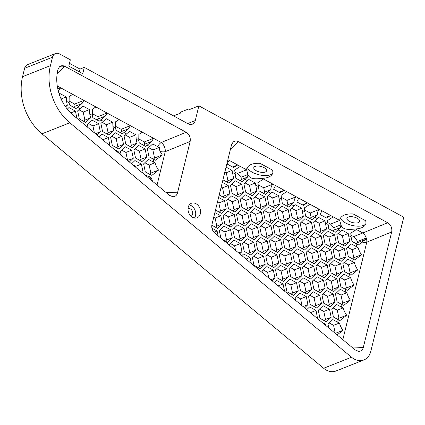 <?xml version="1.0" encoding="UTF-8"?>
<svg xmlns="http://www.w3.org/2000/svg" width="425" height="425" viewBox="0 0 425 425"><rect width="100%" height="100%" fill="white"/><g stroke="black" fill="none" stroke-linecap="round" stroke-linejoin="round"><path stroke-width="0.64" d="M143.592 145.281L144.798 144.133L144.341 141.945L138.508 138.773M106.893 133.907L108.099 132.759L106.42 124.706L102.085 122.347M130.119 146.535L131.325 145.387L129.646 137.328L125.311 134.975M135.915 167.434L135.687 166.334L132.526 164.618M223.024 197.03L224.23 195.883L222.551 187.823L221.154 187.064M225.351 241.161L226.552 240.013L224.873 231.954L220.538 229.601M246.25 209.653L247.456 208.505L245.778 200.446L241.442 198.093M269.477 222.275L270.677 221.127L269.004 213.074L264.669 210.715M262.044 252.53L263.25 251.382L261.572 243.328L257.237 240.97M285.271 265.152L286.477 264.01L284.798 255.951L280.463 253.597M292.703 234.898L293.903 233.75L292.23 225.696L287.895 223.337M319.642 232.395L320.848 231.248L319.17 223.194L314.835 220.835M298.743 263.904L299.944 262.756L298.265 254.697L293.93 252.344M291.311 294.158L292.512 293.011L290.838 284.957L286.503 282.598M324.291 320.657L325.497 319.51L323.818 311.456L319.483 309.097M331.723 290.402L332.924 289.255L331.25 281.201L326.915 278.842M339.155 260.148L340.356 259L338.683 250.941L334.342 248.588M348.909 274.024L350.115 272.877L348.436 264.817L344.101 262.464M335.24 333.343L333.572 325.332L329.237 322.973M337.763 319.403L338.964 318.261L337.285 310.202L332.95 307.849M352.628 258.894L353.828 257.747L352.15 249.693L347.815 247.334M325.683 261.396L326.889 260.254L325.21 252.195L320.875 249.842M318.251 291.656L319.457 290.509L317.778 282.45L313.443 280.096M304.783 292.905L305.984 291.757L304.305 283.703L299.97 281.345M312.21 262.65L313.416 261.502L311.737 253.449L307.402 251.09M306.175 233.649L307.376 232.502L305.697 224.442L301.362 222.089M279.23 236.151L280.436 235.004L278.757 226.95L274.422 224.591M271.798 266.406L273.004 265.258L271.325 257.205L266.99 254.846M252.291 238.653L253.491 237.506L251.818 229.452L247.477 227.093M259.723 208.399L260.923 207.251L259.245 199.197L254.91 196.839M242.537 224.777L243.738 223.635L242.059 215.576L237.724 213.217M229.064 226.031L230.265 224.883L228.592 216.83L224.257 214.471M226.743 181.9L227.943 180.752L226.265 172.699L224.873 171.939M121.215 155.199L120.392 151.247L125.168 146.699L131.617 150.206L133.296 158.259L127.606 160.512L125.933 152.458L121.598 150.099M139.878 160.406L141.079 159.263L139.4 151.204L135.065 148.851M83.672 121.284L84.873 120.137L83.194 112.083L78.859 109.724M286.663 205.897L287.868 204.749L286.965 200.409L281.132 197.242M333.115 231.142L334.316 229.994L333.827 227.635L330.522 224.087L327.585 222.488M309.889 218.519L311.095 217.372L310.186 213.031L304.358 209.865M263.436 193.269L264.642 192.127L263.739 187.786L257.906 184.615M73.913 107.408L75.119 106.261L74.662 104.072L68.829 100.9M94.387 132.871L92.948 125.959L88.613 123.601M149.632 174.282L150.833 173.14L149.159 165.081L144.819 162.722M116.652 147.783L117.853 146.636L116.174 138.582L111.839 136.223M215.592 227.285L216.798 226.137L215.119 218.078L213.722 217.324M236.497 195.776L237.697 194.629L236.024 186.575L231.683 184.216M235.577 250.389L234.627 245.831L230.292 243.477M249.969 194.523L251.17 193.375L249.491 185.321L245.156 182.962M265.763 237.405L266.964 236.258L265.285 228.198L260.95 225.845M248.572 253.783L249.778 252.636L248.099 244.582L243.764 242.223M268.797 278.04L267.612 272.329L263.277 269.976M275.517 251.281L276.717 250.134L275.044 242.075L270.704 239.721M282.949 221.021L284.15 219.879L282.471 211.82L278.136 209.461M315.929 247.525L317.13 246.378L315.456 238.319L311.121 235.965M308.497 277.78L309.697 276.632L308.024 268.573L303.689 266.22M302.021 305.692L300.592 298.833L296.257 296.475M314.537 306.781L315.738 305.633L314.064 297.58L309.724 295.221M321.969 276.526L323.17 275.379L321.491 267.325L317.156 264.966M342.869 245.018L344.075 243.87L342.396 235.817L338.061 233.458M345.196 289.149L346.396 288.001L344.717 279.947L340.382 277.589M341.477 304.279L342.683 303.131L341.004 295.078L336.669 292.719M329.402 246.272L330.602 245.124L328.923 237.065L324.588 234.712M335.437 275.272L336.642 274.13L334.964 266.071L330.629 263.712M328.01 305.533L329.21 304.385L327.532 296.326L323.197 293.973M295.024 279.028L296.23 277.886L294.552 269.827L290.217 267.468M302.457 248.774L303.663 247.626L301.984 239.572L297.649 237.214M296.416 219.773L297.622 218.625L295.943 210.566L291.608 208.213M288.989 250.028L290.19 248.88L288.511 240.826L284.176 238.468M281.557 280.282L282.758 279.135L281.079 271.081L276.744 268.722M258.331 267.66L259.532 266.512L257.853 258.453L253.518 256.1M256.004 223.529L257.21 222.381L255.531 214.322L251.196 211.969M273.19 207.145L274.396 206.003L272.717 197.944L268.382 195.59M238.818 239.907L240.024 238.76L238.345 230.706L234.01 228.347M232.778 210.901L233.984 209.759L232.305 201.7L227.97 199.346M219.311 212.155L220.511 211.007L218.833 202.953L217.441 202.194M153.345 159.157L154.551 158.01L152.873 149.951L148.538 147.597M97.139 120.031L98.345 118.888L97.888 116.694L92.055 113.528M120.365 132.658L121.571 131.511L121.114 129.317L115.281 126.151M240.21 180.646L241.416 179.499L240.959 177.305L237.405 173.474L234.68 171.992M356.341 243.764L357.542 242.622L357.324 241.559C356.591 239.349 355.348 237.702 353.595 236.624L350.811 235.11M190.071 109.337L189.061 108.789L188.928 109.788L198.884 105.846L403.75 217.196L370.786 351.401A16.793 12.941 -111.6 0 1 363.933 359.927L336.069 370.972A16.793 12.941 -111.6 0 1 323.638 368.268L41.969 133.827A47.988 36.975 -111.6 0 1 22.557 76.686L24.623 68.282A7.198 5.546 -111.6 0 1 27.561 64.627L55.425 53.582A7.198 5.546 -111.6 0 1 59.627 53.975L70.338 59.792L68.786 66.098L82.758 73.69L84.304 67.384L80.038 69.073L79.358 71.841M69.466 63.33L80.038 69.073M198.884 105.846L195.272 120.551A7.198 5.546 68.4 0 1 192.334 124.206A7.198 5.546 68.4 0 1 188.137 123.818L84.304 67.384M24.623 68.282L52.493 57.237A7.198 5.546 -111.6 0 1 55.425 53.582M52.493 57.237L50.426 65.641A47.988 36.975 68.4 0 0 69.833 122.782L351.507 357.228L323.638 368.268M363.933 359.927A16.793 12.941 -111.6 0 1 351.507 357.228M194.453 218.009A7.799 6.008 68.4 0 0 191.128 205.604A7.799 6.008 68.4 0 0 189.279 204.94M191.022 216.192A4.08 3.145 68.4 0 0 192.711 212.686A4.08 3.145 68.4 0 0 190.326 208.861A4.08 3.145 68.4 0 0 188.02 208.611M195.962 203.687A7.799 6.008 -111.6 0 1 200.531 211.097A7.799 6.008 -111.6 0 1 197.157 217.765A7.799 6.008 -111.6 0 1 188.7 212.728A7.799 6.008 -111.6 0 1 191.409 203.267A7.799 6.008 -111.6 0 1 195.962 203.687M173.538 115.887L180.397 113.167L180.784 112.067L189.061 108.789M333.827 227.635L340.908 224.825L339.734 220.437L339.857 219.337C341.434 215.411 345.87 213.616 353.164 213.95L365.803 220.819L366.01 223.513C364.862 226.801 361.351 228.629 355.475 228.99C349.679 229.537 342.715 230.414 340.908 224.825L340.452 227.566L335.229 232.294L328.78 228.788L327.553 220.554L333.2 216.883L330.618 215.48L326.485 218.014L320.036 214.508L321.98 210.784L319.403 209.382C318.123 210.465 317.401 212.319 317.225 214.944L312.003 219.667L305.554 216.16L304.327 207.926L309.974 204.26L307.392 202.858L303.259 205.392L296.809 201.886L298.754 198.162L296.177 196.759C294.897 197.843 294.174 199.692 294.004 202.316L288.782 207.044L282.328 203.538L281.1 195.303L286.748 191.633L284.166 190.23L280.033 192.769L273.583 189.263L275.527 185.539L272.951 184.137C271.671 185.215 270.948 187.069 270.778 189.693L265.556 194.422L259.101 190.915L257.874 182.681L263.521 179.01L262.352 178.378C256.716 178.835 249.889 179.887 247.945 174.532L247.552 177.071L242.33 181.799L235.875 178.293L234.648 170.058L240.295 166.387L237.713 164.985L233.585 167.524L227.131 164.013L229.08 160.289L227.89 159.646M321.98 210.784L330.618 215.48L325.529 217.494M275.527 185.539L284.166 190.23L279.076 192.249M160.193 151.523L162.297 154.939L155.63 160.241A7.198 3.113 13.8 0 1 153.908 159.46L149.01 156.798L147.332 148.745L152.713 143.953L157.606 146.614A6.178 2.672 -166.2 0 0 159.359 147.385A6.242 3.883 -95.3 0 0 160.193 151.523A7.198 3.113 -166.2 0 0 165.24 151.683A7.198 4.271 67.7 0 0 161.261 142.481L153.553 138.295L151.757 141.376L145.706 146.428L139.257 142.922L138.773 140.611L138.853 134.364L142.402 132.233L130.326 125.667L128.531 128.754L122.48 133.806L116.03 130.3L115.547 127.989L115.627 121.741L119.175 119.611L107.1 113.045L105.304 116.126L99.259 121.183L92.804 117.677L92.321 115.361L92.4 109.113L95.949 106.983L83.874 100.422L82.078 103.503L76.032 108.561L69.578 105.055L69.1 102.738L69.174 96.491L72.723 94.361L60.648 87.8L58.347 91.232M151.757 141.376L144.798 144.133M142.402 132.233L153.553 138.295L144.341 141.945M292.134 297.463L292.857 298.063M113.783 130.507L109.012 135.06L102.558 131.553L100.884 123.494L106.261 118.708L112.71 122.214L112.97 126.586L113.783 130.507L108.099 132.759M112.71 122.214L106.42 124.706M144.521 174.601L149.573 177.108A7.198 3.113 -166.2 0 0 151.295 177.889L149.382 178.649M151.295 177.889L152.532 181.268M137.009 143.135L132.239 147.682L125.784 144.176L124.111 136.117L129.487 131.33L135.936 134.837L136.197 139.209L137.009 143.135L131.325 145.387M135.936 134.837L129.646 137.328M131.543 163.795L134.922 160.576L141.371 164.082L143.05 172.136L142.359 172.8M143.05 172.136L142.04 172.534M141.371 164.082L135.687 166.334M211.889 228.129L217.09 230.956L218.11 235.848M217.09 230.956L213.903 232.22M222.312 182.352L228.236 185.571L229.914 193.63L225.144 198.178L219.215 194.958M229.914 193.63L224.23 195.883M228.236 185.571L222.551 187.823M220.878 238.154L219.337 230.748L224.108 226.196L230.562 229.702L232.241 237.761L227.465 242.308L222.87 239.812M232.241 237.761L226.552 240.013M230.562 229.702L224.873 231.954M248.365 210.8L241.915 207.294L240.237 199.24L245.012 194.687L251.462 198.193L253.141 206.252L248.365 210.8M253.141 206.252L247.456 208.505M251.462 198.193L245.778 200.446M271.591 223.428L265.142 219.916L263.463 211.863L268.239 207.31L274.688 210.821L276.367 218.875L271.591 223.428M276.367 218.875L270.677 221.127M274.688 210.821L269.004 213.074M256.031 242.117L260.807 237.57L267.256 241.076L268.935 249.13L264.164 253.683L257.709 250.176L256.031 242.117M268.935 249.13L263.25 251.382M267.256 241.076L261.572 243.328M274.311 282.63L276.601 280.447L283.05 283.953L278.21 285.871M283.05 283.953L284.553 291.152M279.257 254.74L284.033 250.192L290.482 253.698L292.161 261.757L287.385 266.305L280.936 262.799L279.257 254.74M292.161 261.757L286.477 264.01M290.482 253.698L284.798 255.951M294.817 236.05L288.368 232.544L286.689 224.485L291.465 219.938L297.914 223.444L299.593 231.498L294.817 236.05M299.593 231.498L293.903 233.75M297.914 223.444L292.23 225.696M326.533 228.995L321.762 233.543L315.308 230.037L313.634 221.983L318.538 217.382L324.987 220.888L326.533 228.995L320.848 231.248M324.987 220.888L319.17 223.194M292.729 253.491L297.505 248.938L303.955 252.445L305.633 260.504L300.858 265.051L294.408 261.545L292.729 253.491M305.633 260.504L299.944 262.756M303.955 252.445L298.265 254.697M298.201 290.758L293.425 295.306L286.976 291.8L285.297 283.746L290.073 279.193L296.522 282.699L298.201 290.758L292.512 293.011M296.522 282.699L290.838 284.957M329.502 309.203L331.181 317.257L326.405 321.81L319.956 318.304L318.277 310.245L323.053 305.697L329.502 309.203L323.818 311.456M331.181 317.257L325.497 319.51M325.709 279.99L330.485 275.437L336.935 278.943L338.613 287.002L333.837 291.55L327.388 288.044L325.709 279.99M338.613 287.002L332.924 289.255M336.935 278.943L331.25 281.201M341.27 261.295L334.82 257.789L333.142 249.735L337.918 245.183L344.367 248.689L346.046 256.748L341.27 261.295M346.046 256.748L340.356 259M344.367 248.689L338.683 250.941M354.291 262.501C355.337 265.832 356.527 268.265 357.861 269.806L351.193 275.108A7.198 3.113 13.8 0 1 349.467 274.327L344.574 271.665L342.895 263.612L347.671 259.059L352.564 261.72A7.198 3.113 -166.2 0 0 354.291 262.501L348.436 264.817M357.861 269.806L350.115 272.877M328.844 328.02L328.036 324.121L332.807 319.573L337.7 322.23A7.198 3.113 -166.2 0 0 339.426 323.011C340.473 326.342 341.663 328.775 343.002 330.315L337.137 334.921M343.002 330.315L335.283 333.375M339.426 323.011L333.572 325.332M343.145 307.881C344.186 311.212 345.376 313.65 346.715 315.191L340.048 320.487A7.198 3.113 13.8 0 1 338.321 319.712L333.428 317.05L331.75 308.991L336.526 304.443L341.418 307.105A7.198 3.113 -166.2 0 0 343.145 307.881L337.285 310.202M346.715 315.191L338.964 318.261M358.009 247.371C359.051 250.702 360.241 253.135 361.579 254.676L354.912 259.978A7.198 3.113 13.8 0 1 353.186 259.197L348.288 256.541L346.614 248.482L351.385 243.934L356.277 246.59A7.198 3.113 -166.2 0 0 358.009 247.371L352.15 249.693M361.579 254.676L353.828 257.747M332.573 257.996L327.803 262.549L321.348 259.043L319.669 250.984L324.445 246.436L330.894 249.942L332.573 257.996L326.889 260.254M330.894 249.942L325.21 252.195M312.237 281.244L317.013 276.691L323.467 280.197L325.141 288.256L320.37 292.804L313.916 289.297L312.237 281.244M325.141 288.256L319.457 290.509M323.467 280.197L317.778 282.45M306.76 309.639L309.581 306.946L316.035 310.452L317.576 318.638M316.035 310.452L310.415 312.678M311.674 289.505L306.898 294.058L300.448 290.551L298.77 282.492L303.54 277.945L309.995 281.451L311.674 289.505L305.984 291.757M309.995 281.451L304.305 283.703M314.33 263.803L307.875 260.297L306.202 252.238L310.973 247.69L317.427 251.196L319.101 259.25L314.33 263.803M319.101 259.25L313.416 261.502M317.427 251.196L311.737 253.449M313.066 230.249L308.29 234.797L301.84 231.29L300.162 223.231L304.932 218.684L311.387 222.19L313.066 230.249L307.376 232.502M311.387 222.19L305.697 224.442M286.121 232.751L281.35 237.299L274.895 233.792L273.217 225.739L277.993 221.186L284.447 224.692L286.121 232.751L280.436 235.004M284.447 224.692L278.757 226.95M265.79 255.993L270.56 251.446L277.015 254.952L278.688 263.006L273.918 267.559L267.463 264.053L265.79 255.993M278.688 263.006L273.004 265.258M277.015 254.952L271.325 257.205M241.862 255.622L243.621 253.948L250.07 257.454L251.329 263.5M250.07 257.454L246.001 259.064M246.277 228.241L251.053 223.693L257.502 227.2L259.181 235.253L254.405 239.806L247.956 236.3L246.277 228.241M259.181 235.253L253.491 237.506M257.502 227.2L251.818 229.452M266.613 204.999L261.837 209.552L255.388 206.045L253.709 197.986L258.485 193.439L264.934 196.945L266.613 204.999L260.923 207.251M264.934 196.945L259.245 199.197M244.651 225.93L238.202 222.424L236.523 214.365L241.294 209.817L247.748 213.323L249.427 221.377L244.651 225.93M249.427 221.377L243.738 223.635M247.748 213.323L242.059 215.576M223.051 215.618L227.827 211.066L234.276 214.577L235.955 222.631L231.179 227.184L224.729 223.672L223.051 215.618M235.955 222.631L230.265 224.883M234.276 214.577L228.592 216.83M226.058 167.115L232.087 170.393L233.633 178.5L228.857 183.048L222.934 179.828M233.633 178.5L227.943 180.752M232.087 170.393L226.265 172.699M133.296 158.259L129.375 161.994M131.617 150.206L125.933 152.458M146.768 157.011L141.992 161.558L135.543 158.052L133.864 149.993L138.635 145.446L145.09 148.952L146.768 157.011L141.079 159.263M145.09 148.952L139.4 151.204M90.562 117.884L85.786 122.437L79.332 118.926L77.658 110.872L83.034 106.08L89.484 109.592L89.744 113.958L90.562 117.884L84.873 120.137M89.484 109.592L83.194 112.083M58.852 90.881L58.31 91.093M57.258 85.956L60.648 87.8L57.795 88.926M229.08 160.289L237.713 164.985L232.624 166.998M294.004 202.316L287.868 204.749M286.748 191.633L296.177 196.759L286.965 200.409M340.452 227.566L334.316 229.994M333.2 216.883L339.734 220.437L330.522 224.087M317.225 214.944L311.095 217.372M309.974 204.26L319.403 209.382L310.186 213.031M270.778 189.693L264.642 192.127M263.521 179.01L272.951 184.137L263.739 187.786M82.078 103.503L75.119 106.261M72.723 94.361L83.874 100.422L74.662 104.072M59.155 93.962L59.808 93.457L66.257 96.964L66.518 101.336L67.336 105.262L65.105 106.144M66.257 96.964L61.12 99.004M67.336 105.262L65.62 106.898M87.996 127.548L87.412 124.748L92.188 120.195L98.637 123.702L100.316 131.761L95.397 133.71M98.637 123.702L92.948 125.959M100.316 131.761L96.932 134.985M150.19 174.59L145.297 171.928L143.618 163.869L148.394 159.322L153.287 161.983A7.198 3.113 -166.2 0 0 155.013 162.759C156.055 166.09 157.245 168.528 158.578 170.069L151.916 175.366A7.198 3.113 13.8 0 1 150.19 174.59L149.573 177.108M158.578 170.069L150.833 173.14M155.013 162.759L149.159 165.081M123.542 144.383L118.766 148.936L112.317 145.43L110.638 137.371L115.409 132.823L121.863 136.329L123.542 144.383L117.853 146.636M121.863 136.329L116.174 138.582M214.88 212.606L220.809 215.826L222.482 223.885L217.712 228.432L211.809 225.223M222.482 223.885L216.798 226.137M220.809 215.826L215.119 218.078M243.387 192.376L238.611 196.924L232.162 193.417L230.483 185.364L235.259 180.811L241.708 184.317L243.387 192.376L237.697 194.629M241.708 184.317L236.024 186.575M229.181 245.066L229.091 244.619L233.867 240.072L240.316 243.578L241.995 251.637L238.659 252.955M240.316 243.578L234.627 245.831M241.995 251.637L239.7 253.821M256.859 191.123L252.083 195.675L245.629 192.169L243.955 184.11L248.859 179.509L255.308 183.016L256.859 191.123L251.17 193.375M255.308 183.016L249.491 185.321M267.877 238.553L261.428 235.046L259.749 226.992L264.52 222.44L270.975 225.946L272.653 234.005L267.877 238.553M272.653 234.005L266.964 236.258M270.975 225.946L265.285 228.198M242.563 243.371L247.334 238.818L253.789 242.324L255.462 250.383L250.692 254.931L244.237 251.425L242.563 243.371M255.462 250.383L249.778 252.636M253.789 242.324L248.099 244.582M262.406 272.717L262.071 271.123L266.847 266.571L273.296 270.077L274.975 278.136L272.149 280.829M274.975 278.136L270.868 279.762M273.296 270.077L267.612 272.329M269.503 240.863L274.279 236.316L280.728 239.822L282.407 247.881L277.631 252.429L271.182 248.923L269.503 240.863M282.407 247.881L276.717 250.134M280.728 239.822L275.044 242.075M289.839 217.621L285.063 222.174L278.614 218.668L276.935 210.609L281.711 206.061L288.161 209.567L289.839 217.621L284.15 219.879M288.161 209.567L282.471 211.82M318.043 248.673L311.594 245.167L309.915 237.107L314.691 232.56L321.141 236.066L322.819 244.125L318.043 248.673M322.819 244.125L317.13 246.378M321.141 236.066L315.456 238.319M302.483 267.368L307.259 262.815L313.708 266.321L315.387 274.38L310.611 278.928L304.162 275.421L302.483 267.368M315.387 274.38L309.697 276.632M313.708 266.321L308.024 268.573M295.625 300.369L295.051 297.622L299.827 293.069L306.276 296.576L300.592 298.833M306.276 296.576L307.955 304.635L304.598 307.838M307.955 304.635L303.073 306.568M321.428 303.381L316.652 307.934L310.202 304.428L308.523 296.368L313.299 291.821L319.749 295.327L321.428 303.381L315.738 305.633M319.749 295.327L314.064 297.58M315.956 266.114L320.732 261.561L327.181 265.072L328.86 273.126L324.084 277.679L317.634 274.168L315.956 266.114M328.86 273.126L323.17 275.379M327.181 265.072L321.491 267.325M349.759 241.618L344.988 246.171L338.534 242.664L336.855 234.605L341.764 230.005L348.213 233.511L349.759 241.618L344.075 243.87M348.213 233.511L342.396 235.817M339.182 278.736L343.953 274.189L348.851 276.845A7.198 3.113 -166.2 0 0 350.577 277.626C351.618 280.957 352.808 283.395 354.147 284.936L347.48 290.233A7.198 3.113 13.8 0 1 345.753 289.452L340.861 286.795L339.182 278.736M354.147 284.936L346.396 288.001M350.577 277.626L344.717 279.947M84.336 124.504L85.228 125.248M335.463 293.866L340.239 289.313L345.132 291.975A7.198 3.113 -166.2 0 0 346.858 292.756C347.905 296.087 349.095 298.52 350.428 300.061L343.761 305.362A7.198 3.113 13.8 0 1 342.035 304.582L337.142 301.92L335.463 293.866M350.428 300.061L342.683 303.131M346.858 292.756L341.004 295.078M336.292 242.872L331.516 247.419L325.067 243.913L323.388 235.859L328.158 231.306L334.613 234.812L336.292 242.872L330.602 245.124M334.613 234.812L328.923 237.065M337.556 276.425L331.102 272.919L329.428 264.86L334.199 260.312L340.653 263.819L342.327 271.873L337.556 276.425M342.327 271.873L336.642 274.13M340.653 263.819L334.964 266.071M334.9 302.132L330.124 306.68L323.669 303.174L321.996 295.115L326.767 290.567L333.221 294.073L334.9 302.132L329.21 304.385M333.221 294.073L327.532 296.326M321.821 322.171L325.789 324.328L324.854 324.7M325.789 324.328L326.076 325.715M289.016 268.616L293.787 264.068L300.241 267.575L301.915 275.628L297.144 280.181L290.689 276.675L289.016 268.616M301.915 275.628L296.23 277.886M300.241 267.575L294.552 269.827M309.347 245.374L304.576 249.927L298.122 246.42L296.443 238.361L301.219 233.814L307.668 237.32L309.347 245.374L303.663 247.626M307.668 237.32L301.984 239.572M303.307 216.373L298.536 220.92L292.081 217.414L290.408 209.36L295.311 204.754L301.761 208.261L303.307 216.373L297.622 218.625M301.761 208.261L295.943 210.566M291.104 251.175L284.649 247.669L282.976 239.615L287.746 235.062L294.201 238.568L295.88 246.627L291.104 251.175M295.88 246.627L290.19 248.88M294.201 238.568L288.511 240.826M288.447 276.882L283.672 281.435L277.222 277.923L275.543 269.87L280.314 265.317L286.769 268.828L288.447 276.882L282.758 279.135M286.769 268.828L281.079 271.081M265.221 264.26L260.445 268.807L253.996 265.301L252.317 257.247L257.093 252.694L263.543 256.201L265.221 264.26L259.532 266.512M263.543 256.201L257.853 258.453M262.894 220.129L258.124 224.676L251.669 221.17L249.99 213.116L254.766 208.563L261.221 212.07L262.894 220.129L257.21 222.381M261.221 212.07L255.531 214.322M280.08 203.745L275.31 208.298L268.855 204.792L267.182 196.732L272.085 192.132L278.534 195.638L280.08 203.745L274.396 206.003M278.534 195.638L272.717 197.944M232.804 229.495L237.58 224.942L244.03 228.448L245.708 236.507L240.938 241.055L234.483 237.548L232.804 229.495M245.708 236.507L240.024 238.76M244.03 228.448L238.345 230.706M239.668 207.501L234.898 212.054L228.443 208.548L226.769 200.488L231.54 195.941L237.995 199.447L239.668 207.501L233.984 209.759M237.995 199.447L232.305 201.7M218.599 197.476L224.522 200.701L226.201 208.755L221.425 213.308L215.502 210.083M226.201 208.755L220.511 211.007M224.522 200.701L218.833 202.953M99.094 136.786L101.942 134.072L108.391 137.578L109.91 145.791M108.391 137.578L102.738 139.82M162.297 154.939L154.551 158.01M159.359 147.385L152.873 149.951M114.022 149.212L118.145 151.454L118.448 152.899M118.145 151.454L117.178 151.842M67.304 109.151L68.962 107.573L75.411 111.079L76.92 118.331M75.411 111.079L70.704 112.944M105.304 116.126L98.345 118.888M95.949 106.983L107.1 113.045L97.888 116.694M128.531 128.754L121.571 131.511M119.175 119.611L130.326 125.667L121.114 129.317M247.552 177.071L241.416 179.499M237.405 173.474L246.617 169.825L247.945 174.532L240.959 177.305M262.352 178.378C268.228 178.011 271.74 176.189 272.887 172.901L272.68 170.202L260.042 163.333C252.748 163.003 248.312 164.799 246.734 168.725L246.617 169.825L240.295 166.387M298.754 198.162L307.392 202.858L302.303 204.871M361.951 242.059A7.198 3.113 -166.2 0 0 366.786 242.176A7.198 4.271 67.7 0 0 366.254 238.021A1.897 1.179 -95.3 0 0 366.387 239.116A6.157 1.169 -35.1 0 0 361.951 242.059L358.626 244.848A7.198 3.113 13.8 0 1 356.899 244.072L352.006 241.411L351.077 236.948L350.774 233.176L356.426 229.505L355.475 228.99M366.387 239.116L357.542 242.622M230.43 149.303L238.537 141.69L387.701 222.764L362.807 232.974A7.198 4.271 67.7 0 1 366.254 238.021L357.324 241.559M356.426 229.505L362.807 232.974L353.595 236.624M157.048 185.024L165.24 151.683L190.134 141.467L177.517 192.828C176.768 195.426 175.217 196.732 172.863 196.754L169.378 195.288L73.403 115.403A38.388 29.58 -111.6 0 1 57.874 69.695L59.431 66.842C61.003 65.487 62.836 65.328 64.929 66.38L186.155 132.271L161.261 142.481A7.198 3.373 -61.5 0 0 157.606 146.614M272.951 172.587A13.196 5.706 13.8 0 1 259.903 174.988A13.196 5.706 13.8 0 1 247.382 167.269M265.327 171.992A6.598 2.853 -166.2 0 0 266.613 170.781A6.598 2.853 -166.2 0 0 260.886 166.441A6.598 2.853 -166.2 0 0 253.799 167.636A6.598 2.853 -166.2 0 0 257.821 171.45A6.598 2.853 -166.2 0 0 265.327 171.992M366.074 223.205A13.196 5.706 13.8 0 1 353.026 225.601A13.196 5.706 13.8 0 1 340.505 217.882M358.45 222.604A6.598 2.853 -166.2 0 0 359.736 221.393A6.598 2.853 -166.2 0 0 354.009 217.053A6.598 2.853 -166.2 0 0 346.917 218.248A6.598 2.853 -166.2 0 0 350.944 222.062A6.598 2.853 -166.2 0 0 358.45 222.604M59.176 67.108A7.198 5.424 -133.2 0 1 64.621 66.667L64.929 66.38M190.134 141.467C190.74 137.519 189.417 134.449 186.155 132.271M238.537 141.69C236.449 140.638 234.616 140.792 233.043 142.152L231.508 144.904L211.926 224.644C211.331 227.928 212.288 230.743 214.79 233.086L355.167 349.929L358.652 351.395C361.006 351.374 362.557 350.067 363.306 347.469L351.592 346.949M342.837 339.665L366.786 242.176L391.68 231.96C392.286 228.007 390.963 224.942 387.701 222.764M391.68 231.96L363.306 347.469M22.557 76.686L50.426 65.641M41.969 133.827L69.833 122.782M153.908 159.46L153.287 161.983M66.518 101.336L69.1 102.738M77.403 107.254L79.98 108.657M89.744 113.958L92.321 115.361M100.629 119.877L103.206 121.279M112.97 126.586L115.547 127.989M136.197 139.209L138.773 140.611M123.856 132.499L126.432 133.902M147.077 145.122L149.658 146.524M255.59 185.05L258.172 186.453M244.97 179.276L247.552 180.678M348.495 235.546L351.077 236.948M337.875 229.771L340.457 231.173M302.042 210.301L304.624 211.703M291.422 204.526L294.004 205.928M232.369 172.428L234.945 173.83M278.816 197.673L281.398 199.075M268.196 191.903L270.778 193.306M325.268 222.923L327.85 224.326M314.649 217.148L317.231 218.551M353.186 259.197L352.564 261.72M356.899 244.072L356.277 246.59M338.321 319.712L337.7 322.23M342.035 304.582L341.418 307.105M345.753 289.452L345.132 291.975M349.467 274.327L348.851 276.845M195.272 120.551L187.669 123.563M57.099 73.881L64.621 66.667M177.517 192.828L165.798 192.312"/></g></svg>
